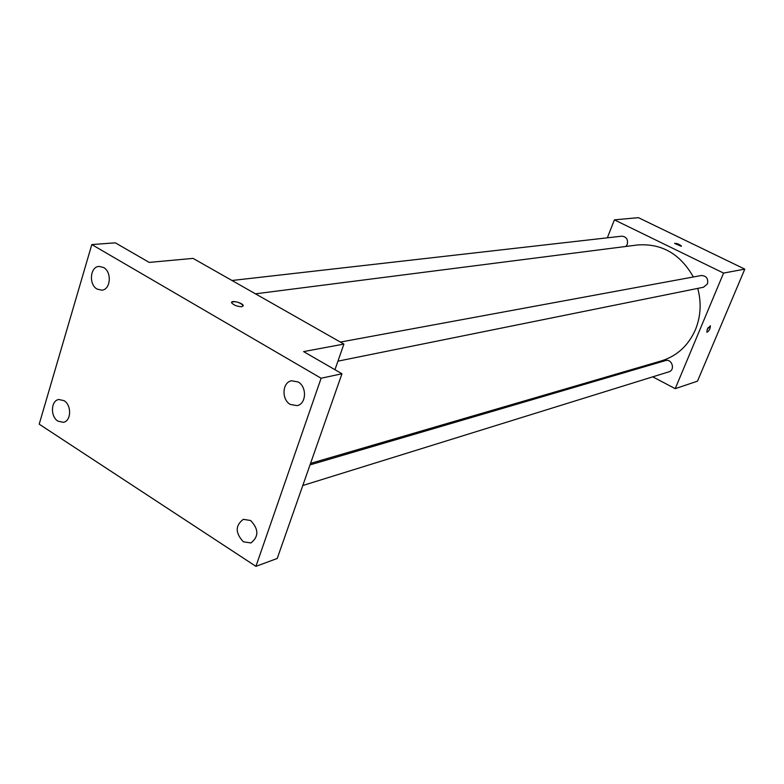 <?xml version="1.0" encoding="UTF-8"?>
<svg xmlns="http://www.w3.org/2000/svg" width="784" height="784" viewBox="0 0 784 784"><rect width="100%" height="100%" fill="white"/><g stroke="black" fill="none" stroke-linecap="round" stroke-linejoin="round"><path stroke-width="1.18" d="M607.345 237.817L614.401 219.853L638.392 217.658L744.8 269.118L697.495 381.161L675.22 388.668L652.768 376.83M614.401 219.853L723.573 273.087L744.8 269.118M681.178 246.254L674.573 243.432C676.768 243.216 679.071 244.079 681.482 246.019L681.178 246.254M310.542 463.403L661.539 360.846C677.072 355.975 688.372 345.587 695.437 329.672C700.788 316.413 701.562 302.653 697.75 288.394M693.35 276.977C680.247 253.84 661.588 243.177 637.363 244.99L255.447 293.824M637.519 368.794L636.392 368.196M723.573 273.087L675.22 388.668M625.857 246.46L627.259 244.392C628.219 239.414 626.377 236.67 621.732 236.18L231.986 280.496M337.943 361.15L703.503 287.228L707.452 283.906C708.442 278.575 706.374 275.782 701.259 275.517L340.393 342.069M310.023 464.892L665.459 360.601C671.957 358.386 675.534 370.068 668.899 371.822L302.8 485.502M707.246 329.378L710.392 325.752C710.265 328.908 709.089 331.083 706.845 332.269L707.246 329.378M708.256 327.477L707.148 329.623M674.583 243.354L681.463 246.098M91.806 244.569L321.117 378.241L255.927 566.342L39.2 424.173L91.806 244.569L115.336 242.834L149.205 262.405L193.07 258.387L343.902 344.068L334.964 369.715M321.117 378.241L341.961 373.762L277.222 558.473L255.927 566.342M343.902 344.068L303.604 351.604L341.961 373.762M241.923 306.701C237.562 306.622 234.171 305.388 231.76 302.996C229.8 299.9 241.737 302.32 243.128 305.28L241.923 306.701M231.643 302.291C235.102 300.987 238.924 301.987 243.128 305.29L243.246 305.985M64.043 400.653C71.814 405.093 71.285 421.233 63.357 422.321L57.967 421.155C50.196 416.647 50.803 400.497 58.81 399.507L64.043 400.653M250.645 520.507C258.808 529.21 258.896 536.697 250.9 542.949L243.363 541.793C235.2 532.983 235.19 525.496 243.314 519.331L250.645 520.507M298.067 381.945C307.122 386.669 306.387 404.034 297.097 405.632L290.364 404.466C281.289 399.644 282.162 382.21 291.579 380.769L298.067 381.945M103.537 267.481C112.102 271.911 110.691 289.806 101.783 290.178L97.128 289.09C88.563 284.592 90.052 266.668 99.049 266.413L103.537 267.481"/></g></svg>
